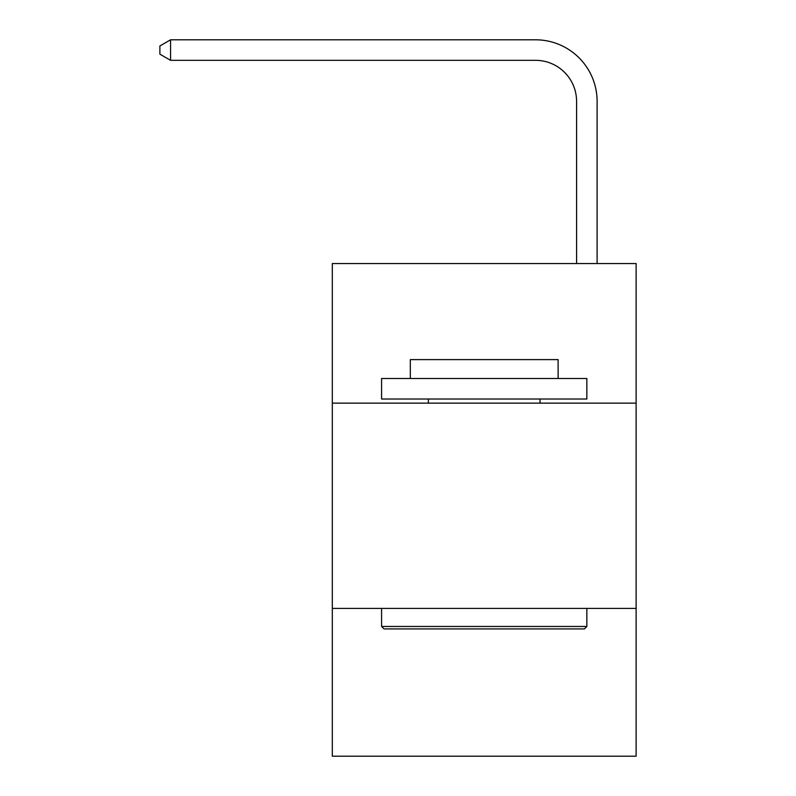 <?xml version="1.0" encoding="UTF-8"?>
<svg xmlns="http://www.w3.org/2000/svg" width="796" height="796" viewBox="0 0 796 796"><rect width="100%" height="100%" fill="white"/><g stroke="black" fill="none" stroke-linecap="round" stroke-linejoin="round"><path stroke-width="1.19" d="M636.113 403.134L636.113 263.546L332.31 263.546L332.31 403.134L636.113 403.134L636.113 756.2L332.31 756.2L332.31 403.134M636.113 608.403L332.31 608.403M576.583 263.546L576.583 101.381A41.054 41.054 -173 0 0 535.529 60.327L170.563 60.327L170.563 39.8L535.529 39.8A61.581 61.581 7 0 1 597.109 101.381L597.109 263.546M384.04 628.93L381.582 626.472L586.851 626.472L584.383 628.93L384.04 628.93M586.851 378.498L586.851 399.025L381.582 399.025L381.582 378.498L586.851 378.498M410.318 378.498L410.318 359.613L558.115 359.613L558.115 378.498M586.851 608.403L586.851 626.472M381.582 608.403L381.582 626.472M540.046 399.025L540.046 403.134M428.377 399.025L428.377 403.134M576.583 101.381A41.054 41.054 -173 0 0 535.529 60.327A41.054 41.054 -173 0 1 576.583 101.381A41.054 41.054 -173 0 0 535.529 60.327A41.054 41.054 -173 0 1 576.583 101.381A41.054 41.054 -173 0 0 535.529 60.327A41.054 41.054 -173 0 1 576.583 101.381A41.054 41.054 -173 0 0 535.529 60.327A41.054 41.054 -173 0 1 576.583 101.381A41.054 41.054 -173 0 0 535.529 60.327A41.054 41.054 -173 0 1 576.583 101.381A41.054 41.054 -173 0 0 535.529 60.327M170.563 60.327L159.887 54.168L159.887 45.959L170.563 39.8"/></g></svg>
